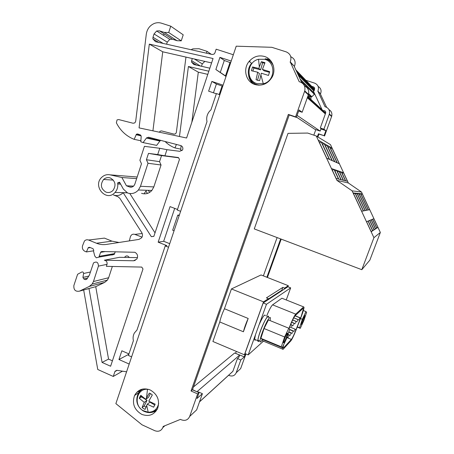 <?xml version="1.0" encoding="UTF-8"?>
<svg xmlns="http://www.w3.org/2000/svg" width="454" height="454" viewBox="0 0 454 454"><rect width="100%" height="100%" fill="white"/><g stroke="black" fill="none" stroke-linecap="round" stroke-linejoin="round"><path stroke-width="0.68" d="M105.351 251.561L100.606 252.345L101.719 251.505L134.866 252.282C137.59 253.905 138.254 256.158 136.847 259.047L133.567 260.772L135.258 260.409M160.739 140.371L159.882 141.052L146.438 138.033L148.589 137.222L180.896 145.609C182.457 146.336 183.087 147.601 182.792 149.4L182.292 150.223L179.665 151.296L166.941 149.684L164.921 155.801L178.416 157.538L179.483 159.371L153.855 236.358L151.324 236.665L153.866 236.313M105.93 192.104C100.816 188.819 100.039 184.608 103.586 179.483C105.612 177.645 107.899 177.151 110.441 178.008C115.469 181.152 116.326 185.289 113.018 190.425C110.952 192.439 108.585 193.001 105.93 192.104M150.143 389.935C143.277 387.523 138.078 389.379 134.554 395.508C131.876 403.583 134.282 409.871 141.762 414.377C148.929 416.92 154.246 414.877 157.714 408.248C159.961 400.28 157.442 394.174 150.143 389.935M140.865 389.566L138.828 392.619M264.529 56.489C258.593 54.923 253.468 56.54 249.172 61.341C242.595 68.889 245.801 81.862 254.91 84.529C262.032 86.305 267.718 83.922 271.969 77.379C276.526 69.638 272.672 58.833 264.529 56.489M248.622 75.58C249.172 78.843 250.631 81.555 252.992 83.718M135.309 394.991L135.428 393.941M149.792 192.297L148.146 190.322M323.265 110.691L324.491 110.68C325.524 111.139 325.91 111.934 325.654 113.069L320.297 127.988L321.08 128.544L320.161 131.098L297.109 115.401M264.761 63.168L262.667 62.805L261.385 61.693L264.977 62.675L262.423 69.434L264.132 70.841L269.557 72.334M258.53 59.281C246.59 61.789 245.642 81.039 257.293 83.672L263.292 83.735C275.311 81.38 276.344 61.846 264.546 59.298L258.53 59.281L259.336 66.92L261.385 61.693M253.661 83.025L256.652 84.977M154.837 405.127L150.007 402.153L147.249 404.219L153.628 407.187L155.154 404.151L148.776 401.177L152.34 394.935L150.915 393.851L149.332 393.09L146.466 398.01L147.51 389.294C136.665 388.272 133.113 405.082 142.959 410.558L148.208 412.238C153.9 412.113 157.39 409.156 158.673 403.379M148.912 389.453L147.51 389.294M287.07 333.395L287.581 333.253C286.939 336.187 285.731 339.303 283.96 342.605L283.432 342.776C284.091 339.802 285.305 336.675 287.07 333.395M288.977 328.458L289.09 328.151C291.911 320.745 294.118 316.069 295.719 314.134L272.599 304.844C271.117 306.206 269.114 309.991 266.589 316.205M289.113 328.645L289.397 327.85C291.837 321.443 293.755 317.391 295.14 315.7L303.085 308.357L303.454 308.697L301.235 316.29L296.025 329.729C294.022 334.78 292.478 338.003 291.383 339.416L283.563 347.866L283.035 347.537L283.602 344.83M291.542 326.71L292.251 325.37L291.542 326.71M288.534 336.647L289.243 335.302L288.534 336.647M293.573 324.718L294.26 323.401L293.573 324.718M290.588 334.513L291.281 333.191L290.588 334.513M295.537 322.783L296.212 321.489L295.537 322.783M292.58 332.447L293.256 331.148L292.58 332.447M297.444 320.904L298.102 319.633L297.444 320.904M294.515 330.444L295.174 329.167L294.515 330.444M299.294 319.088L299.941 317.834L299.294 319.088M304.867 315.808L304.765 316.393C304.197 318.952 301.167 325.853 301.325 324.207L301.422 323.651C301.972 321.103 305.037 314.134 304.867 315.808L304.657 315.723M268.393 317.391C268.342 316.307 267.843 316.364 266.895 317.573C263.905 321.177 257.707 337.067 258.025 340.324C258.054 341.221 258.388 341.357 259.024 340.738M258.025 340.324L260.046 341.164C260.091 342.316 260.624 342.202 261.646 340.823L262.508 339.501M270.068 320.586L270.397 318.203C270.351 317.119 269.863 317.187 268.921 318.396C265.959 322.017 259.756 337.918 260.046 341.164M235.598 353.36L236.307 351.385M263.377 275.879L277.11 237.573M313.822 135.161L315.808 129.617M254.268 228.912L288.012 133.363L307.67 133.062L316.296 136.007L330.489 144.644L348.354 182.985L336.925 180.369L352.1 190.85L373.92 237.692L380.35 232.454L369.851 260.125L361.804 269.699L254.268 228.912M243.412 331.772L248.185 318.47C245.96 323.367 244.371 327.799 243.412 331.772L219.776 321.965L212.892 341.493L244.417 354.812L245.574 353.797M219.776 321.965C220.621 317.982 222.176 313.572 224.446 308.737L231.427 288.943L261.044 274.959L288.33 285.702L284.641 288.097L282.853 287.393L266.419 297.864L268.405 298.658L267.991 299.816L263.189 302.966L244.961 353.535L248.19 354.897L255.454 334.791L254.615 339.365C254.66 340.29 255.017 340.438 255.687 339.808M282.246 347.69L262.128 339.342L260.88 338.344L264.058 328.526L268.428 319.917L288.818 328.231L284.618 336.981L281.304 346.811L282.246 347.69L286.378 339.013L289.635 329.383L288.818 328.231M303.334 310.536L305.951 311.58L302.392 319.293L300.537 318.543M302.392 319.293L299.538 327.743L300.276 328.338L303.783 320.706L306.603 312.397L305.951 311.58M300.276 328.338L297.211 327.096M299.538 327.743L297.308 326.835M265.369 315.712C264.841 313.657 262.752 316.642 259.115 324.661L266.475 304.288L290.674 287.864L286.253 299.963M263.445 341.164L248.19 354.897M282.456 298.448L281.906 298.227L272.599 304.844M263.189 302.966L266.475 304.288M267.991 299.816L287.881 286.763L290.674 287.864M254.779 340.063L254.932 339.496M282.967 346.169L282.382 349.03L282.995 349.404L290.849 340.863C292.109 339.229 293.891 335.512 296.195 329.706L301.49 316.046C303.062 311.739 303.913 308.822 304.044 307.29L303.624 306.887L295.719 314.134M268.246 299.112L281.815 290.254L282.853 287.393M284.266 289.136L284.641 288.097M248.185 318.47L224.446 308.737M268.405 298.658L263.513 301.848L244.417 354.812M263.513 301.848L231.427 288.943M287.932 286.78L288.33 285.702M268.558 317.454L268.564 317.011C268.7 312.749 262.418 324.252 259.348 334.053C258.337 337.214 257.838 339.433 257.849 340.704C257.895 341.766 258.337 341.8 259.183 340.806M259.115 324.661L255.454 334.791M264.058 328.526L284.618 336.981M281.304 346.811L260.88 338.344M245.943 353.95L240.671 368.569L236.199 372.768L240.796 359.994L244.314 356.861L235.643 353.382M156.176 410.11L157.107 409.525M147.249 404.219L145.093 409.394L143.515 408.628L142.096 407.544L144.19 405.984L147.028 400.326L141.421 396.875L139.31 398.374L144.241 402.363L147.028 400.326M144.19 405.984L145.91 407.238M141.381 395.888L139.792 397L140.814 395.343L145.762 399.327L148.532 397.312L150.41 393.567M141.654 396.132L141.421 396.875M142.096 407.544L144.241 402.363M139.792 397L139.31 398.374M145.762 399.327L146.466 398.01M270.76 61.931L272.723 63.986M257.48 80.262L259.461 73.593L257.707 72.226L251.42 70.716L252.532 66.954L258.825 68.446L260.573 69.859L262.667 62.805M252.872 71.034L253.882 68.021L260.573 69.859M262.423 69.434L269.642 71.658L268.513 75.432L261.3 73.213L259.626 80.653L257.776 80.352L256.05 79.66L257.707 72.226M253.882 68.021L252.532 66.954M258.825 68.446L259.336 66.92M321.988 109.528L313.419 91.163L314.299 90.505L314.429 89.591C314.911 88.337 314.571 87.429 313.413 86.879L314.599 88.121M313.901 92.19L313.487 92.406L300.111 79.041M249.473 61.585L249.995 60.961M193.466 386.95L234.678 352.968L239.65 355.073L238.81 357.394L237.453 358.575L232.874 371.321L199.527 401.784M313.487 92.406L314.361 94.284L311.875 96.73L311.189 97.082L309.055 96.379L308.101 95.499M307.738 96.532L325.671 113.018M136.728 392.318L139.707 391.047M314.361 94.284L301.098 81.153M311.875 96.73L308.646 93.677M311.189 97.082L308.442 94.511M309.055 96.379L308.107 96.867M320.161 131.098L314.815 129.282L296.502 117.126M192.524 389.617L197.013 391.808M239.65 355.073L197.076 391.626M304.594 91.35L295.577 116.86L288.347 114.419L191.038 390.985L197.643 393.907L189.693 416.414C187.99 419.995 185.215 421.13 181.367 419.814L180.431 419.388L163.173 426.437L162.861 427.537C161.164 430.948 158.469 432.004 154.78 430.698L142.006 424.802L115.872 403.617L236.222 46.183L271.81 47.307L286.247 51.887C290.532 53.867 291.865 57.215 290.248 61.943L299.203 81.692L300.253 82.032C304.066 83.684 305.559 86.635 304.742 90.885L304.594 91.35L308.334 94.841L302.16 112.263L299.033 109.964L296.4 117.399L289.221 114.975L192.462 389.799L199.034 392.704L196.985 398.493L202.405 393.675L198.392 391.904L198.001 392.245M320.297 127.988L323.901 129.208L329.258 114.334L331.596 116.513L331.709 116.156C332.334 113.273 331.42 111.099 328.957 109.635M305.865 80.29L314.73 83.167C318.135 84.756 319.19 87.406 317.896 91.106L324.99 106.701L325.819 106.979C328.849 108.302 330.03 110.634 329.377 113.971L329.258 114.334M311.66 86.305L313.413 86.879M309.446 99.642L309.514 98.876M309.549 98.183L309.503 96.526M228.555 375.316L229.423 375.6C232.544 376.604 234.803 375.657 236.199 372.768M237.453 358.575L240.796 359.994M232.874 371.321L231.778 372.365M325.263 112.518L325.751 112.416M314.656 88.876L313.89 88.626M313.107 88.371L311.796 87.945M310.865 100.919L310.939 100.158M310.967 99.477L310.825 96.963M244.314 356.861L245.347 353.995M266.873 277.258L280.646 238.917M317.386 136.671L318.43 133.765L324.065 135.689L325.887 130.65L323.901 129.208M320.927 128.97L325.887 130.65M267.417 277.468L281.196 239.127M317.908 136.989L318.946 134.1L318.43 133.765M318.946 134.1L324.065 135.689M324.559 136.013L331.596 116.513M317.794 91.305L320.518 93.87C321.727 90.647 320.927 88.161 318.129 86.419M326.608 107.309L320.422 94.063M204.833 61.386L202.28 63.906L201.491 66.284M207.784 74.371L198.307 72.169L191.855 122.205M147.442 193.432L146.018 191.384M129.339 240.887L130.434 236.585L131.223 235.234C132.267 234.207 133.476 233.929 134.849 234.4L142.045 237.107M200.447 66.04L191.605 60.683L191.52 62.085L193.801 64.496L209.839 68.196M191.605 60.683L192.309 58.532M206.428 53.18L207.035 51.347L211.235 54.264M191.066 49.724L192.859 48.867L198.994 48.731L207.035 51.347M159.394 132.216L160.114 131.195L161.533 130.917L174.103 134.134L175.613 133.799L176.345 132.489L185.958 57.085M176.441 144.44L174.96 147.919C171.243 146.494 167.952 144.349 165.086 141.5M181.067 145.677L180.743 150.013L182.048 150.484M208.834 71.216L188.404 66.5L179.478 136.495M180.811 149.15L174.96 147.919M188.404 66.5L198.307 72.169M131.615 356.855L128.437 355.454L133.391 340.71C132.778 337.946 133.113 335.37 134.39 332.986L136.989 330.001L165.233 245.92L168.525 247.226M290.123 62.192L294.442 66.363C295.997 61.903 294.765 58.68 290.759 56.693M294.317 66.607L301.865 82.804M308.334 94.841L308.482 94.387C309.27 90.448 307.931 87.633 304.469 85.937M298.636 111.082L302.16 112.263M202.405 393.675L196.661 409.871L189.693 416.414M179.148 215.684L177.741 215.145L172.662 230.235L174.064 230.78M177.741 215.145L179.364 215.037M270.635 60.603L267.06 58.804M152.493 412.209L156 411.205M295.577 116.86L296.4 117.399M288.347 114.419L289.221 114.975M191.038 390.985L192.462 389.799M197.643 393.907L199.034 392.704M143.992 193.841L146.557 190.271M146.438 138.033L143.095 142.596L156.687 145.388L159.882 141.052M149.996 137.874L149.775 138.408M164.376 34.016L163.185 35.134M164.28 32.399L168.701 32.523L170.744 26.179L183.212 34.822L181.254 40.843L177.037 40.718L164.28 32.399L159.462 30.838L172.435 39.22L177.037 40.718M172.435 39.22L169.779 39.345L167.259 42.154L166.59 44.22M87.531 278.041L83.735 278.932L85.392 279.63L86.742 279.272L89.364 275.175L93.513 262.923C96.651 261.158 98.291 262.225 98.433 266.118L107.013 264.347C107.382 262.02 106.486 260.647 104.312 260.221L119.447 257.322L137.483 257.639M111.758 255.029L114.243 254.388L115.288 251.715M101.004 238.526L104.414 238.112L111.979 241.153L119.027 242.476M211.592 62.93L162.736 51.796L152.924 130.837M121.882 177.514L126.433 185.782L129.435 186.929C131.149 187.485 132.647 187.099 133.93 185.76L134.844 184.142L141.472 163.769L139.9 160.256L144.423 146.336L159.768 148.276L157.703 154.564L148.492 153.378L146.421 159.74L148.004 163.258L140.479 186.282L138.425 189.993C135.388 193.279 131.808 194.289 127.67 193.018L123.363 189.108L119.572 182.207L117.643 182.9L117.751 183.989C118.012 187.281 117.092 190.107 114.993 192.473C106.281 202.484 92.088 185.936 101.838 177.225C104.244 175.028 107.002 174.24 110.118 174.852L121.882 177.514L136.648 178.604M100.606 252.345L98.881 257.134L96.282 257.804L94.761 256.011L93.513 251.187L93.774 250.375L93.036 248.701L89.557 247.288L88.297 247.589L86.425 251.936L84.977 251.346C82.793 250.177 81.975 248.321 82.532 245.79L84.455 240.995C85.641 239.803 87.02 239.485 88.592 240.035L96.492 243.242C99.715 244.524 103.018 244.922 106.401 244.422L139.037 239.394L141.648 237.771C142.726 236.091 142.76 234.366 141.756 232.59L119.856 198.336L117.853 196.673L113.511 194.993C117.138 196.219 120.361 195.458 123.182 192.712L151.324 236.665M104.312 260.221L133.567 260.772M107.013 264.347L106.367 266.333L141.744 267.077L142.993 268.978L110.617 366.23L102.065 362.417L108.551 359.103L112.416 360.816M108.551 359.103L95.737 286.678L88.978 288.489L102.065 362.417M88.978 288.489L79.456 291.156C75.443 291.809 73.576 289.924 73.871 285.492L77.611 274.267L81.828 272.003C82.929 271.764 83.508 272.264 83.564 273.495L90.386 271.997M87.174 289.084L88.456 288.738M117.121 370.351L114.902 371.593L113.279 376.457L97.746 369.482L83.672 290.021M114.902 371.593L116.939 370.322L126.581 371.803M128.959 353.916L121.854 350.8L118.942 359.517L129.191 364.051M177.486 209.453L170.046 206.61L158.157 242.175L166.862 245.625L165.233 245.92M223.084 85.187L211.876 81.431L208.624 91.169L216.342 93.785M231.217 61.052L219.918 57.369L215.86 69.524L226.024 76.465M163.196 43.459L152.981 37.268L152.89 38.908L155.523 41.711L212.29 54.503L214.095 54.077L214.935 52.891L216.161 49.197L233.333 54.752M152.981 37.268L154.042 33.948L156.681 30.98L159.462 30.838M143.095 142.596L140.814 141.767L141.194 136.308L140.36 134.952L137.636 133.964L136.45 134.197L134.163 139.344C126.297 136.2 120.367 130.69 116.372 122.818L117.058 119.896L118.681 119.567L133.124 123.255L134.855 122.864L135.689 121.326L146.307 34.095C147.147 28.942 149.837 25.384 154.388 23.415C156.755 22.547 159.116 22.473 161.459 23.194L170.744 26.179M213.057 58.532L149.315 44.106L139.072 127.886L186.594 138.01L213.057 58.532M83.735 278.932L82.934 277.417L83.564 273.495M93.632 250.807L86.425 251.936M126.433 185.782L133.578 186.117M222.727 86.26L216.405 83.996L213.448 92.803M219.214 94.517L222.108 85.908M148.492 153.378L161.533 155.591L159.541 161.647L146.421 159.74M148.004 163.258L161.051 165.001L159.541 161.647M181.254 40.843L168.701 32.523M113.279 376.457L122.472 371.168M95.737 286.678L104.675 282.388L107.422 280.118L108.659 277.723L112.337 266.458M79.456 291.156L89.302 286.417L92.162 284.039L93.45 281.537L98.433 266.118M141.563 193.325C145.518 194.539 148.952 193.58 151.863 190.447L153.832 186.912L161.051 165.001M159.768 148.276L166.941 149.684M157.703 154.564L164.921 155.801M230.638 62.771L224.293 60.467L219.918 57.369M215.86 69.524L225.485 75.88L230.042 62.346M225.485 75.88L226.092 76.266M211.876 81.431L216.405 83.996M180.618 211.32L177.287 210.043L206.996 121.615C206.201 117.796 207.03 114.363 209.481 111.309L210.934 109.891L216.416 93.569L219.872 94.738M169.722 243.673L163.667 241.284L174.699 208.386M129.259 257.492C127.977 255.642 126.53 255.426 124.912 256.845M155.024 232.851L129.799 193.518M161.533 155.591L178.564 157.788M140.882 140.757L134.163 139.344M220.309 72.351L224.293 60.467M163.667 241.284L158.157 242.175M118.942 359.517L128.84 354.268M127.205 192.808L123.182 192.712M149.315 44.106L162.736 51.796M117.643 182.9L120.021 183.03M332.027 148.135L329.786 146.835L337.243 162.833L339.303 163.741L332.027 148.135L330.75 148.901M343.491 172.73L347.486 181.311L345.63 180.845L341.533 172.049L343.491 172.73L342.151 173.371M329.547 146.693L327.175 145.32L334.842 161.777L337.021 162.736L329.547 146.693L328.197 147.505M341.323 171.975L345.432 180.8L343.468 180.306L339.257 171.26L341.323 171.975L339.904 172.656M326.925 145.172L324.411 143.714L332.3 160.654L334.604 161.669L326.925 145.172L325.49 146.035M339.03 171.181L343.258 180.255L341.175 179.739L336.84 170.42L339.03 171.181L337.532 171.901M324.145 143.56L321.477 142.011L329.598 159.468L332.05 160.546L324.145 143.56L322.624 144.474M336.607 170.335L340.954 179.682L338.746 179.131L334.28 169.529L336.607 170.335L335.012 171.101M321.194 141.847L318.362 140.207L319.026 141.642L326.732 158.208L329.337 159.354L321.194 141.847L319.576 142.823M334.031 169.444L338.508 179.069L336.164 178.484L331.556 168.582L334.031 169.444L332.334 170.256M362.252 193.83L360.765 193.688L368.347 209.935L369.647 209.68L362.252 193.83L361.134 194.477M373.858 218.703L377.91 227.38L376.814 228.09L372.666 219.191L373.858 218.703L372.683 219.237M377.91 227.38L376.729 227.908M360.607 193.671L359.029 193.512L359.647 194.845L366.826 210.236L368.205 209.964L360.607 193.671L359.42 194.352M372.535 219.242L376.701 228.163L375.543 228.912L371.27 219.759L372.535 219.242L371.293 219.81M376.701 228.163L375.452 228.725M358.859 193.5L357.19 193.336L365.22 210.554L366.679 210.264L358.859 193.5L357.604 194.221M371.134 219.815L375.418 228.998L374.192 229.792L369.794 220.36L371.134 219.815L369.817 220.411M375.418 228.998L374.096 229.588M357.014 193.319L355.244 193.143L363.512 210.894L365.067 210.588L357.014 193.319L355.681 194.085M369.652 220.423L374.062 229.877L372.757 230.723L368.228 221.002L369.652 220.423L368.251 221.058M374.062 229.877L372.66 230.507M355.051 193.126L353.167 192.939L361.702 211.252L363.348 210.923L355.051 193.126L353.632 193.943M368.075 221.064L372.62 230.814L371.236 231.71L366.56 221.683L368.075 221.064L366.588 221.739M372.62 230.814L371.128 231.483M316.296 136.007L336.925 180.369M348.354 182.985L361.492 192.042L352.1 190.85M361.492 192.042L380.35 232.454M373.92 237.692L361.804 269.699M249.995 79.024C251.709 81.998 254.189 83.967 257.435 84.932L258.587 85.193M142.976 388.982C140.746 390.099 139.083 391.813 137.976 394.129C135.394 400.825 137.046 406.37 142.931 410.768C148.282 413.634 153.106 413.032 157.402 408.958M278.801 292.217L279.278 292.41M283.563 347.866L283.029 347.645M291.383 339.416L286.871 337.56M296.025 329.729L295.14 329.366M300.605 317.953L295.1 315.74M303.624 306.887L281.906 298.227M147.414 412.436C151.256 413.061 154.525 412.022 157.215 409.326M148.208 412.238L146.693 405.422M273.399 65.887C271.742 62.209 269.023 59.815 265.238 58.702M263.292 83.735L260.874 74.819M313.862 90.942L298.272 75.097M314.378 89.682L296.428 71.136M232.851 371.389L199.488 401.892M314.554 89.313L295.849 69.888M325.541 113.387L307.54 97.082M325.348 113.926L307.313 97.729M202.28 63.906L194.397 59.009M191.52 62.085L196.673 65.172M134.849 234.4L142.204 233.509M88.797 276.066L82.934 277.417M88.087 247.935L90.346 247.606M86.703 279.318L85.392 279.63M131.938 187.037L129.435 186.929M167.259 42.154L154.042 33.948M99.324 256.306L114.675 253.599M104.675 282.388L89.302 286.417M108.659 277.723L93.45 281.537M153.832 186.912L140.479 186.282M136.087 134.707L141.154 135.859M152.89 38.908L158.838 42.477M88.592 240.035L104.414 238.112M110.118 174.852L137.165 177.003M96.492 243.242L111.979 241.153M120.633 184.137L117.751 183.989M103.586 179.483L113.318 180.096M138.856 392.562L134.554 395.508M251.612 63.31L249.172 61.341M251.527 63.407C245.285 70.449 248.593 82.611 257.327 84.767L259.62 85.193M287.581 333.253L287.269 333.123M292.177 325.342L290.611 324.706M289.175 335.273L287.83 334.723M294.198 323.373L291.61 322.323M291.218 333.168L288.704 332.141M296.15 321.46L292.643 320.042M293.193 331.125L289.55 329.638M298.045 319.61L293.727 317.868M295.117 329.144L291.372 327.618M299.878 317.811L295.004 315.848M299.038 319.951L293.755 317.823M294.266 331.301L289.629 329.405M297.188 321.778L292.682 319.956M292.331 333.31L288.795 331.863M295.282 323.662L291.667 322.198M290.339 335.381L287.938 334.399M293.312 325.609L290.679 324.542M288.284 337.521L287.053 337.016M291.281 327.612L289.726 326.976M303.454 308.697L302.937 308.493M282.382 349.03L261.867 340.511M254.615 339.365L257.849 340.704M314.299 90.505L297.37 73.156M325.359 113.897L307.324 97.689M331.709 116.156L329.377 113.971M320.518 93.87L317.896 91.106M204.487 61.506L204.011 61.199M290.248 61.943L294.442 66.363M304.742 90.885L308.482 94.387M162.861 427.537L164.91 425.727M88.297 247.589L89.778 247.373M169.779 39.345L156.681 30.98M98.881 257.134L114.243 254.388M107.422 280.118L92.162 284.039M151.863 190.447L138.425 189.993M136.45 134.197L140.751 135.184M115.055 371.253L116.746 370.299M100.833 251.925L103.251 251.533M146.716 137.715L160.154 140.751M114.993 192.473L127.097 192.757"/></g></svg>
